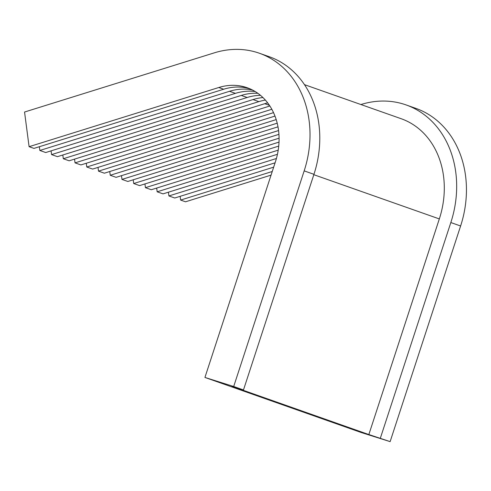 <?xml version="1.0" encoding="UTF-8"?>
<svg xmlns="http://www.w3.org/2000/svg" width="491" height="491" viewBox="0 0 491 491"><rect width="100%" height="100%" fill="white"/><g stroke="black" fill="none" stroke-linecap="round" stroke-linejoin="round"><path stroke-width="0.74" d="M272.241 171.5L180.633 200.07L180.142 196.326M271.063 175.115L185.524 201.795L180.633 200.07M233.698 386.503L304.175 170.874A98.801 81.414 -70.6 0 0 259.34 53.224A98.801 81.414 -70.6 0 0 214.248 52.862L24.55 112.028L29.092 146.68L218.79 87.508A62.21 51.26 -70.6 0 1 247.176 87.736A62.21 51.26 -70.6 0 1 275.408 161.815L204.931 377.444L233.698 386.503L243.475 389.952L231.967 386.325L368.845 434.553L390.13 441.624L361.364 432.565L204.931 377.444M249.594 88.675A62.21 51.26 -70.6 0 0 223.675 89.233L33.977 148.399L29.092 146.68M252.429 89.994A62.21 51.26 -70.6 0 0 229.543 91.295L39.845 150.467L39.354 146.723M255.179 91.541A62.21 51.26 -70.6 0 0 235.41 93.364L45.712 152.535L39.845 150.467M257.855 93.308A62.21 51.26 -70.6 0 0 241.277 95.432L51.573 154.597L51.089 150.86M260.445 95.315A62.21 51.26 -70.6 0 0 247.145 97.5L57.441 156.666L51.573 154.597M262.949 97.562A62.21 51.26 -70.6 0 0 253.006 99.569L63.308 158.734L62.817 154.99M265.361 100.078A62.21 51.26 -70.6 0 0 258.874 101.631L69.176 160.803L63.308 158.734M267.669 102.883A62.21 51.26 -70.6 0 0 264.741 103.699L75.043 162.871L74.552 159.127M269.866 106.001L80.911 164.933L75.043 162.871M271.83 109.284L86.772 167.001L86.281 163.257M273.53 112.648L92.639 169.07L86.772 167.001M274.985 116.091L98.507 171.138L98.016 167.394M276.206 119.608L104.374 173.2L98.507 171.138M277.206 123.192L110.242 175.269L109.751 171.525M277.992 126.844L116.103 177.337L110.242 175.269M278.569 130.563L121.971 179.405L121.48 175.661M278.931 134.344L127.838 181.467L121.971 179.405M279.084 138.192L133.705 183.536L133.214 179.792M279.017 142.108L139.573 185.604L133.705 183.536M278.735 146.097L145.434 187.672L144.949 183.929M278.213 150.154L151.302 189.741L145.434 187.672M277.446 154.291L157.169 191.803L156.678 188.059M276.402 158.513L163.037 193.871L157.169 191.803M275.077 162.822L168.904 195.94L168.413 192.196M273.659 167.161L174.765 198.008L168.904 195.94M390.13 441.624L460.607 225.995A98.801 81.414 -70.6 0 0 415.773 108.339L405.996 104.896A98.801 81.414 -70.6 0 0 360.91 104.534M380.353 438.175L450.83 222.546A98.801 81.414 -70.6 0 0 405.996 104.896M368.845 434.553L439.328 218.925A84.164 69.354 -70.6 0 0 401.129 118.705L304.475 84.648M243.475 389.952L313.952 174.317A98.801 81.414 -70.6 0 0 269.117 56.668L259.34 53.224M223.675 89.233L218.79 87.508M235.41 93.364L229.543 91.295M247.145 97.5L241.277 95.432M258.874 101.631L253.006 99.569M269.442 105.356L264.741 103.699M450.83 222.546L460.607 225.995M313.829 174.704L439.328 218.925M304.175 170.874L313.952 174.317"/></g></svg>
